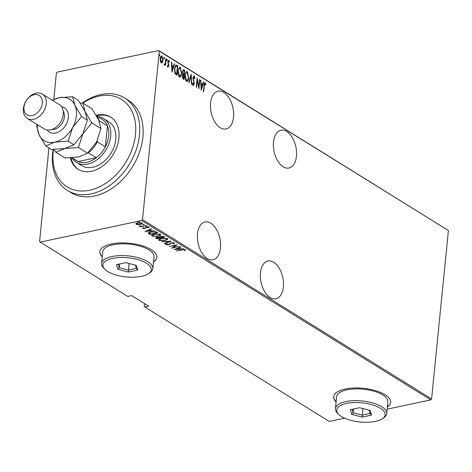 <?xml version="1.0" encoding="UTF-8"?>
<svg xmlns="http://www.w3.org/2000/svg" width="472" height="472" viewBox="0 0 472 472"><rect width="100%" height="100%" fill="white"/><g stroke="black" fill="none" stroke-linecap="round" stroke-linejoin="round"><path stroke-width="0.71" d="M286.728 131.481A19.317 11.139 78 0 0 280.952 130.243A19.317 11.139 78 0 0 273.412 146.65A19.317 11.139 78 0 0 283.206 166.787A19.317 11.139 78 0 0 288.982 168.026A19.317 11.139 78 0 0 296.522 151.612A19.317 11.139 78 0 0 286.728 131.481M273.677 262.243A19.317 11.139 78 0 0 267.895 260.998A19.317 11.139 78 0 0 260.361 277.412A19.317 11.139 78 0 0 270.155 297.543A19.317 11.139 78 0 0 275.931 298.788A19.317 11.139 78 0 0 283.471 282.374A19.317 11.139 78 0 0 273.677 262.243M223.805 92.447A19.317 11.139 78 0 0 218.029 91.208A19.317 11.139 78 0 0 210.488 107.616A19.317 11.139 78 0 0 220.282 127.753A19.317 11.139 78 0 0 226.058 128.992A19.317 11.139 78 0 0 233.599 112.578A19.317 11.139 78 0 0 223.805 92.447M210.754 223.209A19.317 11.139 78 0 0 204.978 221.964A19.317 11.139 78 0 0 197.438 238.378A19.317 11.139 78 0 0 207.232 258.508A19.317 11.139 78 0 0 213.008 259.753A19.317 11.139 78 0 0 220.548 243.34A19.317 11.139 78 0 0 210.754 223.209M153.518 261.995A28.615 11.316 -174.3 0 0 156.852 257.37A28.615 11.316 -174.3 0 0 141.671 245.593A28.615 11.316 -174.3 0 0 111.374 243.977A28.615 11.316 -174.3 0 0 99.905 251.688A28.615 11.316 -174.3 0 0 102.265 256.88M153.542 261.736A28.615 11.316 -174.3 0 0 156.863 257.24M387.347 407.059A28.615 11.316 -174.3 0 0 390.68 402.433A28.615 11.316 -174.3 0 0 375.505 390.657A28.615 11.316 -174.3 0 0 345.203 389.04A28.615 11.316 -174.3 0 0 333.733 396.745A28.615 11.316 -174.3 0 0 336.093 401.943M387.37 406.793A28.615 11.316 -174.3 0 0 390.692 402.303M53.773 99.439L56.404 73.054L57.171 72.122L158.692 50.539L448.4 230.531L159.3 51.182L142.491 219.598L431.591 398.946L430.824 399.878L141.73 220.53L40.203 242.112L39.595 241.469L48.935 147.937M162.403 62.487L161.282 62.971L160.386 61.242L160.262 58.64C160.368 56.841 160.94 55.979 161.973 56.044L163.005 60.345L162.403 62.487L161.53 63.071M161.766 63.071L161.282 62.971M161.495 55.938L161.973 56.044L161.518 56.144L162.268 57.277M164.333 64.227L165.342 63.083L165.855 58.581L166.162 58.77L165.495 65.455L165.288 64.281L164.486 64.959L164.209 64.54L164.451 63.938L164.763 64.198L164.457 64.204M167.56 66.351L168.557 65.649L167.814 61.72L168.775 60.269L169.442 61.637L169.171 62.127L168.705 61.094L168.12 61.873L168.864 65.809L168.008 67.142L167.407 65.761L167.678 65.319L168.221 66.351L167.885 66.369M168.504 60.204L168.982 61.738M168.705 61.094L167.873 61.313M176.664 65.284L177.761 65.962L176.847 75.119L175.047 73.65L174.416 68.629L175.844 65.065L177.761 65.962M184.782 70.316L183.868 79.473L183.201 79.06L182.339 76.116L182.929 74.411L182.463 71.638L183.838 69.732L184.782 70.316L184.322 70.416L184.269 70.995M183.396 69.632L184.322 70.416M191.19 74.293L191.803 84.394L191.473 84.187L190.977 76.033L189.007 82.659L188.676 82.453L191.095 74.316M199.508 79.455L199.815 79.644L198.901 88.801L197.255 80.116L196.535 87.332L196.228 87.143L197.143 77.986L198.789 86.653L199.508 79.455M205.049 83.638L204.317 85.692L203.709 91.78L203.403 91.592L204.022 85.408C203.992 83.804 204.37 82.901 205.167 82.718L205.91 84.299L205.656 84.889L205.049 83.638L204.211 83.91M204.86 82.647L205.456 84.4L205.91 84.299M448.4 230.531L431.591 398.946M201.267 90.264L200.576 80.116L200.907 80.323L201.107 83.562L202.588 84.482L203.373 81.851L203.703 82.057L201.267 90.264M194.098 76.847L193.255 77.969L194.281 83.916L193.225 85.526L192.47 83.414L192.812 83.025L193.361 84.612L193.974 83.762L192.954 77.768L194.198 75.909L195.06 78.57L194.712 78.848L194.098 76.847L193.036 77.196M192.641 84.364L193.272 84.63M193.856 75.839L194.198 75.909L193.738 76.01L194.399 77.284M188.676 77.555C188.54 80.016 187.779 81.261 186.387 81.284C185.118 79.674 184.664 77.685 185.012 75.325L186.705 71.514L187.319 71.644L188.676 77.555L188.34 77.626M186.959 81.402L186.387 81.284M181.655 73.201C181.519 75.662 180.758 76.906 179.366 76.93C178.103 75.314 177.643 73.331 177.991 70.971L179.684 67.16L180.298 67.289L181.655 73.201L181.319 73.272M179.938 77.048L179.366 76.93M172.038 72.133L171.354 61.985L171.684 62.192L171.879 65.431L173.366 66.351L174.144 63.72L174.481 63.926L172.038 72.133M167.241 60.121L166.858 60.699L166.634 59.743L167.011 59.171L167.241 60.121L166.404 60.794M164.421 58.375L164.038 58.947L163.808 57.991L164.191 57.419L164.421 58.375L163.577 59.041M159.843 55.531L159.459 56.103L159.229 55.153L159.613 54.581L159.843 55.531L158.999 56.203M144.462 303.549L144.184 306.352L144.792 306.995L329.303 421.461L344.66 418.192M40.203 242.112L127.782 296.44L131.67 295.614L148.674 306.169L144.792 306.995M430.824 399.878L387.134 409.165M142.06 222.937C142.573 223.645 142.025 224.141 140.426 224.43L137.989 224.642L136.007 224.224L135.96 223.392L137.676 222.725L142.06 222.937L142.385 223.386M136.544 223.911L136.06 223.698L136.007 224.224L135.96 223.392M146.155 225.563L140.308 226.808L140.001 226.613L140.862 226.43L139.11 225.982L141.818 226.177L146.155 225.563M143.37 228.053L142.774 227.864L142.727 228.389L142.868 227.787L144.609 228.306L146.403 227.038L148.863 227.156L148.827 227.793L146.739 227.221L144.945 228.489L142.727 228.389L142.868 227.787M143.588 227.811L143.458 228.247M148.863 227.156L148.827 227.793L148.875 227.268L148.302 227.256M148.072 227.775L148.19 226.949M148.232 233.003L150.957 231.787L156.663 232.077L157.754 232.755L149.754 234.46L148.196 233.127M156.981 238.26L156.155 237.876L156.102 238.401C155.5 237.882 155.801 237.516 156.999 237.304L159.099 237.186L160.445 236.319L163.831 236.525L164.775 237.115L156.775 238.814L155.719 237.959M171.188 241.092L164.71 243.735L164.374 243.528L169.607 241.393L161.577 241.794L171.188 241.092M179.502 246.248L171.808 248.142L175.749 245.334L169.135 246.484L177.136 244.779L173.206 247.588L179.502 246.248M181.938 249.989L176.31 250.933L181.714 249.782L185.343 249.7L185.272 250.425L184.469 250.443L184.499 249.859L181.962 249.729M185.343 249.7L185.272 250.425L185.325 249.9L184.629 249.918M184.469 250.443L184.546 249.334M174.174 249.605L180.57 246.909L180.906 247.116L178.829 247.965L180.316 248.886L183.702 248.85L174.18 249.523M174.374 242.897L173.684 243.924L172.982 243.829L173.548 243.068L171.501 242.927L168.663 244.803L165.949 244.679L166.392 243.823L167.171 243.894L166.811 244.525L168.321 244.62L171.206 242.738L174.593 243.216M173.72 242.667L173.678 243.263L173.59 242.649M166.681 244.366L165.766 244.396M166.734 243.817L166.811 244.525M165.159 240.655L159.111 240.431L158.686 239.841L161.459 238.389L167.495 238.625L167.902 239.21L165.188 240.39M158.138 236.301L152.09 236.077L151.665 235.487L154.438 234.035L160.474 234.271L160.881 234.85L158.167 236.035M144.945 231.475L151.347 228.778L151.677 228.985L149.6 229.834L151.087 230.755L154.474 230.719L144.951 231.392M146.78 225.976L146.739 226.389L145.765 226.342L147.099 226.058M145.783 226.135L146.125 226.011M143.954 224.224L143.913 224.642L142.939 224.595L144.273 224.306M142.963 224.383L143.305 224.259M139.376 221.386L139.334 221.799L138.361 221.751L139.694 221.468M138.385 221.545L138.727 221.421M141.73 220.53L142.491 219.598M159.3 51.182L158.692 50.539M333.751 396.616A28.615 11.316 -174.3 0 0 336.117 401.678M99.922 251.558A28.615 11.316 -174.3 0 0 102.288 256.62M184.522 249.918L184.664 249.505L184.522 249.918M184.534 249.464L184.499 249.859M178.864 247.611L178.829 247.965M179.903 248.632L179.366 248.679M178.198 247.883L175.672 249.257L179.336 248.968L179.389 248.443L178.369 247.812M175.708 248.897L175.672 249.257M179.336 248.968L178.162 248.237M173.236 247.322L172.699 247.44M176.31 244.956L173.259 247.062L173.206 247.588M174.475 242.968L173.684 243.924M170.876 242.82L170.84 243.174M170.893 242.649L169.684 244.425M169.737 243.9L168.71 244.284M164.746 243.381L164.71 243.735M159.825 240.189L159.158 239.912L159.111 240.431M159.158 239.912L158.798 239.57M167.843 238.95L166.822 239.646M161.79 238.325L159.589 239.752L159.914 240.248L164.852 240.466L167.023 239.298L166.811 238.336M159.831 238.873L159.589 239.752M166.734 238.319L166.687 238.808L161.76 238.578M167.023 239.298L166.687 238.808M164.162 236.732L163.678 236.832M160.368 237.54L159.878 237.64M156.828 238.289L156.775 238.814M159.931 236.448L159.919 237.186L160.675 237.729L163.648 237.097L160.751 236.507L159.919 237.186M163.648 237.097L163.229 236.283M157.347 237.239L156.869 238.189L157.288 238.448L159.855 237.906L159.908 237.381L159.117 236.979M156.645 237.345L156.869 238.189M159.695 237.251L159.648 237.776L157.318 237.487M163.253 236.295L163.2 236.82M152.804 235.835L152.137 235.557L152.09 236.077M152.137 235.557L151.778 235.215M160.822 234.596L159.802 235.292M154.769 233.97L152.568 235.398L152.893 235.894L157.831 236.112L160.002 234.944L159.796 233.982M152.81 234.513L152.568 235.398M159.713 233.959L159.666 234.454L154.739 234.224M160.002 234.944L159.666 234.454M157.141 232.377L156.657 232.478M149.96 233.905L149.754 234.46M149.807 233.935L149.093 233.492L149.04 234.018M149.093 233.492L148.261 232.737M149.299 232.259L149.146 233.209L150.267 234.094L156.627 232.743L154.993 231.899L151.258 231.976L149.146 233.209M156.627 232.743L156.68 232.218L155.766 231.675M155.034 231.522L154.993 231.899M149.636 229.48L149.6 229.834M150.68 230.501L150.137 230.548M148.975 229.752L146.45 231.127L150.108 230.837L150.161 230.312L149.146 229.681M146.485 230.767L146.45 231.127M150.108 230.837L148.94 230.106M148.916 226.631L148.875 227.268M148.125 227.25L148.208 226.79M146.302 227.056L146.267 227.392M146.32 226.867L146.066 227.769M146.119 227.244L145.724 228.224M145.777 227.699L144.998 227.964M144.975 228.182L144.945 228.489M142.296 223.132L141.541 223.592M141.388 222.666L141.594 223.451L141.582 222.719M136.62 223.026L136.727 224.07L140.125 224.235L141.346 223.091L137.989 222.914L136.727 224.07M200.594 80.393L200.907 80.323M200.789 83.627L201.107 83.562M200.795 83.75L202.588 84.482M203.285 82.146L203.703 82.057M202.553 84.494L202.311 85.308M201.367 88.488L201.131 89.273M201.166 84.6L201.402 88.476L202.34 85.326L200.854 84.665M201.09 88.547L201.402 88.476M199.485 79.715L199.815 79.644M198.665 86.683L198.588 87.414M196.924 80.187L197.255 80.116M196.995 79.449L197.125 80.146M198.464 86.724L198.789 86.653M194.694 78.647L195.06 78.57M192.93 78.039L193.255 77.969M192.959 79.019L193.29 78.948M193.868 82.476L194.228 82.399M193.945 83.986L194.281 83.916M193.827 84.01L192.771 85.627M190.788 75.337L190.835 76.069M190.558 76.128L190.977 76.033M187.921 79.355L186.735 81.414M186.481 71.602L187.319 71.644M186.859 71.738L187.891 73.437M186.481 72.57L185.301 73.65M185.295 79.455L186.003 80.435L186.729 80.441M184.989 75.585L185.313 75.514L186.464 80.334L186.959 80.435L186.499 80.529M186.003 80.435L186.464 80.334C187.62 80.364 188.251 79.373 188.369 77.367L187.237 72.588L186.245 72.576M187.237 72.588C186.074 72.523 185.431 73.496 185.313 75.514M183.915 74.499L183.832 75.337M183.531 78.37L183.449 79.213M182.629 73.756L183.584 74.57L184.045 74.47L184.381 71.071L183.932 70.788L183.36 70.605L182.764 71.827L183.207 73.838L184.045 74.47M183.154 70.729L182.552 71.036M182.41 77.815L183.655 78.346L183.95 75.408L183.195 75.107L182.434 75.479M182.782 78.181L183.655 78.346M182.322 76.358L182.646 76.287L183.236 78.086M183.744 75.284L182.646 76.287M182.747 73.933L183.207 73.838M182.44 71.897L182.764 71.827M180.9 75.001L179.714 77.054M179.466 67.242L180.298 67.289M179.838 67.384L180.87 69.077M179.466 68.216L178.28 69.296M178.28 75.101L178.988 76.075L179.708 76.08M177.968 71.231L178.298 71.16L179.443 75.98L179.938 76.08L179.478 76.175M178.988 76.075L179.443 75.98C180.599 76.01 181.236 75.019 181.354 73.013L180.215 68.234L179.23 68.222M180.215 68.234C179.053 68.169 178.41 69.142 178.298 71.16M177.301 66.062L177.248 66.641M176.51 74.016L176.428 74.853M175.631 65.154L176.209 65.384M174.599 72.499L175.926 73.933L176.634 73.986L177.36 66.711L175.908 66.056L174.723 68.818L175.313 72.894L176.634 73.986M175.908 66.056L174.681 67M174.858 72.995L175.313 72.894M174.392 68.888L174.723 68.818M171.365 62.263L171.684 62.192M171.566 65.496L171.879 65.431M171.572 65.62L173.366 66.351M174.062 64.015L174.481 63.926M173.33 66.357L173.088 67.177M172.138 70.358L171.908 71.142M171.944 66.463L172.18 70.346L173.118 67.195L171.625 66.534M171.861 70.416L172.18 70.346M169.065 61.72L169.442 61.637M167.796 61.944L168.12 61.873M167.808 62.64L168.144 62.569M168.032 63.602L168.48 63.508M168.48 64.782L168.846 64.705M168.516 65.879L168.864 65.809M168.404 65.903L167.548 67.236M166.557 59.271L166.787 60.221M165.831 58.841L166.162 58.77M165.247 63.437L165.159 64.31M164.032 65.053L165.288 64.281M163.731 57.519L163.961 58.469M162.669 60.416L163.005 60.345M162.362 61.555L161.949 62.587M161.288 56.894L160.456 57.513M160.545 61.838L161.737 62.227L161.365 62.151L162.704 60.151L161.896 56.87L161.052 56.888M160.238 58.894L160.563 58.823L161.365 62.151L160.911 62.245M161.896 56.87L160.563 58.823M159.153 54.675L159.383 55.631M53.478 149.518A51.507 36.816 -58.2 0 0 87.167 190.676A51.507 36.816 -58.2 0 0 135.145 137.275A51.507 36.816 -58.2 0 0 101.527 95.645A51.507 36.816 -58.2 0 0 82.854 103.079M82.234 103.049A54.368 38.863 121.8 0 1 103.628 94.058A54.368 38.863 121.8 0 1 124.708 98.017A54.368 38.863 121.8 0 1 135.523 151.624A54.368 38.863 121.8 0 1 88.47 194.37A54.368 38.863 121.8 0 1 67.384 190.417A54.368 38.863 121.8 0 1 53.129 149.518M76.517 162.409L81.621 165.572A25.753 18.408 -58.2 0 0 91.609 167.448A25.753 18.408 -58.2 0 0 113.9 147.199A25.753 18.408 -58.2 0 0 108.772 121.805L103.675 118.637A25.753 18.408 121.8 0 1 109.056 143.311A25.753 18.408 121.8 0 1 87.745 164.061A25.753 18.408 121.8 0 1 76.517 162.409A25.753 18.408 121.8 0 1 72.133 158.002M70.34 157.884A30.763 21.989 -58.2 0 0 78.134 169.3A30.763 21.989 -58.2 0 0 90.058 171.537A30.763 21.989 -58.2 0 0 116.684 147.352A30.763 21.989 -58.2 0 0 110.566 117.021A30.763 21.989 -58.2 0 0 98.636 114.784A30.763 21.989 -58.2 0 0 96.182 115.274M110.985 117.292A30.763 21.989 -58.2 0 0 99.486 115.31A30.763 21.989 -58.2 0 0 96.583 115.923M71.06 157.855A30.763 21.989 -58.2 0 0 78.558 169.56M67.384 190.417L70.788 192.529A54.368 38.863 -58.2 0 0 91.869 196.482A54.368 38.863 -58.2 0 0 138.927 153.73A54.368 38.863 -58.2 0 0 128.113 100.123L124.708 98.017M71.821 157.807L76.423 160.663A24.326 17.387 -58.2 0 0 78.14 161.554A24.326 17.387 -58.2 0 0 87.025 162.226A24.326 17.387 -58.2 0 0 96.435 157.666A24.326 17.387 -58.2 0 0 105.35 146.81A24.326 17.387 -58.2 0 0 107.439 125.888A24.326 17.387 -58.2 0 0 102.07 119.328L96.548 115.905M97.775 116.667A25.753 18.408 121.8 0 1 103.675 118.637M72.08 157.795L78.14 161.554L96.435 157.666L88.034 152.704M97.191 140.851L97.356 141.854L105.35 146.81L107.439 125.888L99.445 120.932L99.244 121.339M97.279 117.209A24.326 17.387 121.8 0 1 99.445 120.932M97.356 141.854A24.326 17.387 121.8 0 1 88.441 152.71M27.287 118.395L44.291 128.945A14.307 10.225 -58.2 0 0 50.528 129.865A14.307 10.225 -58.2 0 0 62.369 118.336A14.307 10.225 -58.2 0 0 59.378 104.631L42.368 94.075A14.307 10.225 121.8 0 1 45.359 107.787A14.307 10.225 121.8 0 1 33.524 119.31A14.307 10.225 121.8 0 1 27.287 118.395A14.307 10.225 121.8 0 1 24.296 104.684A14.307 10.225 121.8 0 1 36.132 93.161A14.307 10.225 121.8 0 1 42.368 94.075M32.084 115.64A11.446 8.183 -58.2 0 0 42.273 103.238A11.446 8.183 -58.2 0 0 34.173 94.719A11.446 8.183 -58.2 0 0 23.983 107.126A11.446 8.183 -58.2 0 0 32.084 115.64M100.949 128.561L96.465 142.255L87.509 153.176L78.523 156.952L65.065 157.949L55.932 152.285L64.918 148.509L78.376 147.512L82.86 133.818L91.816 122.897L100.949 128.561L98.683 120.03L91.946 108.719L82.812 103.055L80.216 103.049M78.376 147.512L87.509 153.176M91.816 122.897L85.078 111.587L82.812 103.055M54.062 149.512L55.932 152.285M37.447 124.696A24.326 17.387 -58.2 0 0 38.993 134.644A24.326 17.387 -58.2 0 0 54.717 142.178A24.326 17.387 -58.2 0 0 72.659 127.487A24.326 17.387 -58.2 0 0 74.877 105.256L72.611 96.725L78.34 100.276L85.078 111.587L87.344 120.124L82.86 133.818A24.326 17.387 -58.2 0 0 83.072 133.423M82.86 133.818L73.903 144.739L64.918 148.509L51.46 149.506L45.731 145.954L54.717 142.178L68.174 141.181L72.659 127.487L81.615 116.566L74.877 105.256A24.326 17.387 -58.2 0 0 59.153 97.722A24.326 17.387 -58.2 0 0 52.528 100.383M37.034 124.443L36.727 126.107L38.993 134.644L45.731 145.954M72.611 96.725L59.153 97.722L52.239 100.2M81.615 116.566L87.344 120.124M68.174 141.181L73.903 144.739M112.643 258.379A24.326 9.623 -174.3 0 0 104.843 269.288A24.326 9.623 -174.3 0 0 141.553 276.309A24.326 9.623 -174.3 0 0 148.532 273.648A24.326 9.623 -174.3 0 0 142.851 261.329A24.326 9.623 -174.3 0 0 112.643 258.379M104.843 269.288L103.669 268.09A25.753 10.189 5.7 0 1 101.604 263.476A25.753 10.189 5.7 0 1 111.923 256.544A25.753 10.189 5.7 0 1 139.193 257.995A25.753 10.189 5.7 0 1 152.857 268.592A25.753 10.189 5.7 0 1 149.925 272.71L148.532 273.648M152.857 268.592L154.031 256.827A25.753 10.189 -174.3 0 0 140.373 246.225A25.753 10.189 -174.3 0 0 113.097 244.773A25.753 10.189 -174.3 0 0 102.778 251.712L101.604 263.476M137.671 270.055L128.431 272.019L117.858 269.305L116.525 264.633L125.77 262.668L136.343 265.382L137.671 270.055L136.29 268.361L135.375 265.128M118.319 264.249L119.31 267.718L128.372 270.043L136.29 268.361M119.681 263.96L119.31 267.718L117.858 269.305M125.764 262.668L129.027 263.506L128.431 272.019M346.472 403.436A24.326 9.623 -174.3 0 0 338.672 414.345A24.326 9.623 -174.3 0 0 375.382 421.372A24.326 9.623 -174.3 0 0 382.361 418.705A24.326 9.623 -174.3 0 0 376.68 406.392A24.326 9.623 -174.3 0 0 346.472 403.436M338.672 414.345L337.498 413.153A25.753 10.189 5.7 0 1 335.433 408.54A25.753 10.189 5.7 0 1 345.752 401.601A25.753 10.189 5.7 0 1 373.027 403.053A25.753 10.189 5.7 0 1 386.686 413.655A25.753 10.189 5.7 0 1 383.754 417.773L382.361 418.705M386.686 413.655L387.86 401.884A25.753 10.189 -174.3 0 0 374.202 391.288A25.753 10.189 -174.3 0 0 346.926 389.837A25.753 10.189 -174.3 0 0 336.607 396.769L335.433 408.54M371.499 415.112L362.26 417.077L351.687 414.369L350.354 409.696L359.599 407.731L370.172 410.439L371.499 415.112L370.119 413.419L369.204 410.192M352.153 409.312L353.139 412.782L362.201 415.106L370.119 413.419M353.51 409.023L353.139 412.782L351.687 414.369M359.593 407.731L362.856 408.563L362.26 417.077M170.25 243.316L170.197 243.835M156.273 231.964L156.22 232.489M203.987 85.762L204.317 85.692M193.373 80.883L193.78 80.8M183.384 74.44L183.838 74.346M175.926 73.933L176.386 73.833M61.596 106.749A14.307 10.225 121.8 0 1 68.039 119.522A14.307 10.225 121.8 0 1 55.631 133.027A14.307 10.225 121.8 0 1 47.176 129.989M51.837 129.499A11.446 8.183 -58.2 0 0 54.191 129.357A11.446 8.183 -58.2 0 0 62.923 121.888A11.446 8.183 -58.2 0 0 63.224 111.138M184.611 250.089L184.664 249.564M143.364 228.094L143.417 227.569M148.279 227.504L148.326 226.985M183.36 70.605L182.906 70.7"/></g></svg>

